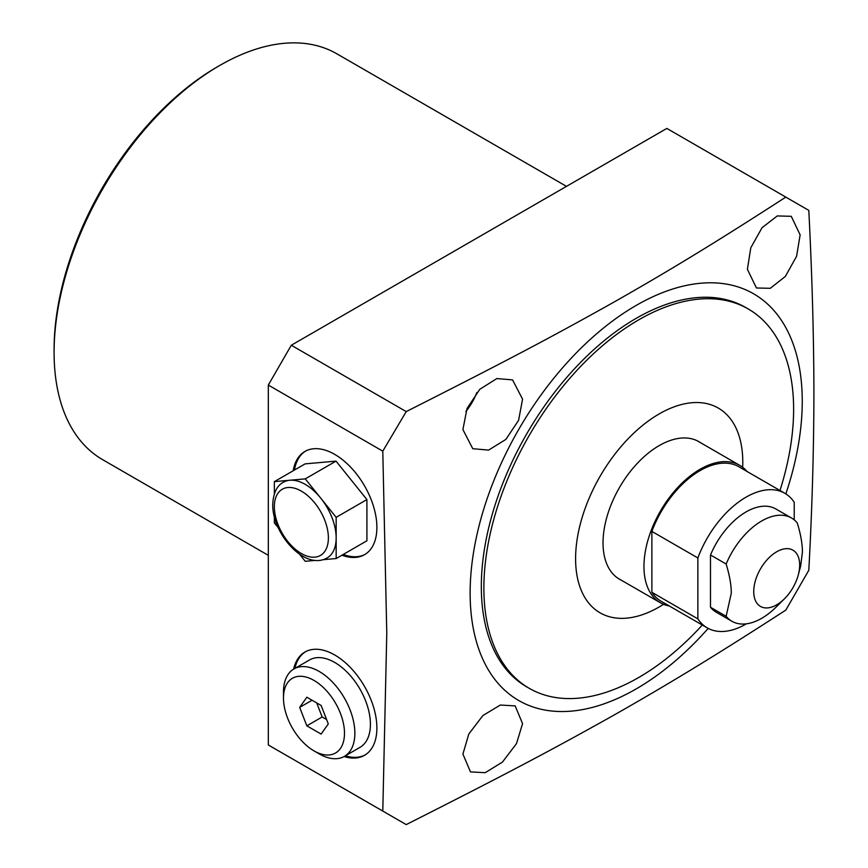 <?xml version="1.0" encoding="UTF-8"?>
<svg xmlns="http://www.w3.org/2000/svg" width="868" height="868" viewBox="0 0 868 868"><rect width="100%" height="100%" fill="white"/><g stroke="black" fill="none" stroke-linecap="round" stroke-linejoin="round"><path stroke-width="1.3" d="M382.788 811.07L268.31 744.972L268.31 385.066L291.301 345.247L666.852 128.421L808.802 210.381C812.101 274.896 813.804 335.862 813.913 393.28C813.793 451.078 812.09 510.08 808.802 570.276L785.811 610.106C722.567 651.022 672.624 681.901 611.625 716.415C549.672 751.124 503.06 775.656 406.224 824.6L382.788 811.07L386.781 633.423L382.788 451.165L406.224 411.595C504.937 361.706 550.898 337.446 612.32 303.019C672.657 268.852 721.818 238.505 785.811 197.101M268.31 555.325L102.619 459.66A234.306 135.278 -60 0 1 54.087 352.408A234.306 135.278 -60 0 1 219.767 65.447A234.306 135.278 -60 0 1 336.914 53.838L566.479 186.37M219.767 65.447L217.206 66.923A230.693 133.195 -60 0 0 54.087 349.457L54.087 352.408M465.866 411.497A39.744 22.948 120 0 0 476.836 392.499M462.904 429.573L472.778 448.713L488.619 450.091L505.881 439.403L518.608 420.296L522.569 399.117L512.521 379.88L496.8 378.567L479.744 389.341L467.027 408.481L462.904 429.573M708.18 628.399A234.848 135.592 -60 0 1 470.13 593.05A234.848 135.592 -60 0 1 636.19 305.417A234.848 135.592 -60 0 1 802.249 401.298A234.848 135.592 -60 0 1 785.844 493.903M800.133 234.87L791.258 216.306L777.272 215.937L762.05 227.709L750.798 247.76L747.391 269.319L756.44 287.992L770.307 288.306L785.345 276.425L796.564 256.342L800.133 234.87M268.31 385.066L382.788 451.165M291.301 345.247L406.224 411.595M344.097 756.538A59.61 34.416 -120 0 0 364.538 755.301A59.61 34.416 -120 0 0 376.886 728.013A59.61 34.416 -120 0 0 350.867 668.013A59.61 34.416 -120 0 0 304.928 652.042A59.61 34.416 -120 0 0 293.634 669.12M341.959 555.194A59.61 34.416 -120 0 0 364.538 554.695A59.61 34.416 -120 0 0 376.886 527.408A59.61 34.416 -120 0 0 350.867 467.418A59.61 34.416 -120 0 0 304.928 451.447A59.61 34.416 -120 0 0 293.2 470.749M522.569 723.619L515.158 705.901L500.337 705.033L482.901 715.536L468.829 733.97L462.904 754.075L470.499 771.902L485.223 772.694L502.453 762.082L516.482 743.637L522.569 723.619M748.259 308.975A219.018 126.457 -60 0 0 579.477 367.652A219.018 126.457 -60 0 0 483.877 588.059A219.018 126.457 120 0 0 529.241 688.324L526.681 686.848A219.018 126.457 -60 0 1 481.328 586.584A219.018 126.457 -60 0 1 576.927 366.177A219.018 126.457 -60 0 1 745.699 307.5L748.259 308.975A219.018 126.457 -60 0 1 793.623 409.229A219.018 126.457 120 0 1 779.985 490.485M746.979 471.433A79.346 45.809 120 0 0 739.731 465.335A79.346 45.809 120 0 0 700.064 469.262A79.346 45.809 120 0 0 648.233 539.18A79.346 45.809 120 0 0 660.396 602.761A79.346 45.809 120 0 0 669.304 605.983M794.231 519.899L794.231 502.322A77.675 44.843 120 0 0 784.889 493.328L738.907 466.778A77.675 44.843 -60 0 0 651.879 531.411L651.879 592.312A77.675 44.843 120 0 0 661.221 601.318L707.214 627.868A77.675 44.843 120 0 0 746.382 623.832M651.879 592.312L697.861 618.862A77.675 44.843 120 0 0 707.214 627.868M651.879 531.411L697.861 557.961L697.861 618.862M784.889 493.328A77.675 44.843 120 0 0 697.861 557.961M710.491 554.999L726.147 564.037A59.61 34.416 -60 0 1 791.518 518.012L775.851 508.974A59.61 34.416 120 0 0 710.491 554.999L710.491 607.264A59.61 34.416 120 0 0 716.241 612.222L731.898 621.26A59.61 34.416 120 0 0 775.938 607.231L784.466 598.79A32.485 18.76 120 0 0 798.332 574.768A32.485 18.76 120 0 0 799.678 565.035A32.485 18.76 -60 0 0 776.708 551.766A32.485 18.76 -60 0 0 753.739 591.564A32.485 18.76 120 0 0 784.466 598.79M710.491 607.264L726.147 616.302A59.61 34.416 120 0 0 731.898 621.26M726.147 564.037C729.597 575.354 731.312 585.054 731.301 593.148L726.147 616.302M791.518 518.012A59.61 34.416 -60 0 1 797.269 522.97C800.697 534.178 802.423 543.889 802.423 552.081L800.687 565.806L798.332 574.768M529.241 688.324A219.018 126.457 120 0 0 702.299 625.036M742.672 467.299A118.222 68.257 120 0 0 742.78 462.188A118.222 68.257 -60 0 0 659.192 413.917A118.222 68.257 -60 0 0 575.592 558.71A118.222 68.257 120 0 0 663.564 604.312M621.206 580.139A79.411 45.852 120 0 1 619.481 579.216A79.411 45.852 120 0 1 603.032 542.869A79.411 45.852 -60 0 1 637.698 462.948A79.411 45.852 -60 0 1 698.892 441.671A79.411 45.852 -60 0 1 700.552 442.713M345.388 755.8A59.61 34.416 -120 0 0 365.168 754.921M294.914 668.382A59.61 34.416 60 0 1 305.569 651.684M343.229 554.457A59.61 34.416 -120 0 0 365.168 554.316M294.48 470.011A59.61 34.416 60 0 1 305.569 451.089M322.874 559.719L336.166 558.536L366.914 540.786L366.914 499.577L336.014 461.125L305.102 463.881L274.353 481.631L274.353 493.849M336.166 517.328L305.254 478.876L289.804 480.254A43.715 25.237 60 0 1 320.715 498.102A43.715 25.237 60 0 1 336.166 537.932L336.166 517.328L366.914 499.577M336.014 461.125L305.254 478.876M336.166 558.536L336.166 537.932A43.715 25.237 -120 0 1 327.117 557.94C304.451 570.916 272.172 533.332 272.736 504.492C273.312 493.067 276.859 485.646 283.402 482.228A43.715 25.237 60 0 1 289.804 480.254L274.353 481.631M274.353 516.742L274.353 522.851L278.172 527.603M299.525 554.164L305.254 561.303L315.431 560.392M328.299 723.912L321.138 705.467L306.827 697.21L299.677 707.387L306.827 725.832L321.138 734.089L328.299 723.912M283.478 698.035A43.14 24.912 -120 0 1 313.988 680.425A43.14 24.912 -120 0 1 344.488 733.265A43.14 24.912 60 0 1 313.988 750.874A43.14 24.912 60 0 1 283.478 698.035L283.478 692.046A50.474 29.143 -120 0 1 293.937 668.946A50.474 29.143 -120 0 1 332.835 682.465A50.474 29.143 -120 0 1 354.86 733.265A50.474 29.143 60 0 1 344.412 756.364A50.474 29.143 60 0 1 319.174 753.869L313.988 750.874M344.412 756.364L359.97 747.381A50.474 29.143 60 0 0 370.419 724.281A50.474 29.143 -120 0 0 348.394 673.481A50.474 29.143 -120 0 0 309.496 659.962L293.937 668.946M316.701 702.906L322.158 716.979L326.607 719.539M306.827 725.832L322.158 716.979M299.677 707.387L312.068 700.226M328.386 537.932A38.203 22.058 -120 0 0 301.37 491.136A38.203 22.058 -120 0 0 274.353 506.738A38.203 22.058 -120 0 0 301.37 553.524A38.203 22.058 -120 0 0 328.386 537.932M697.167 440.76L739.731 465.335M617.821 578.186L660.396 602.761"/></g></svg>
